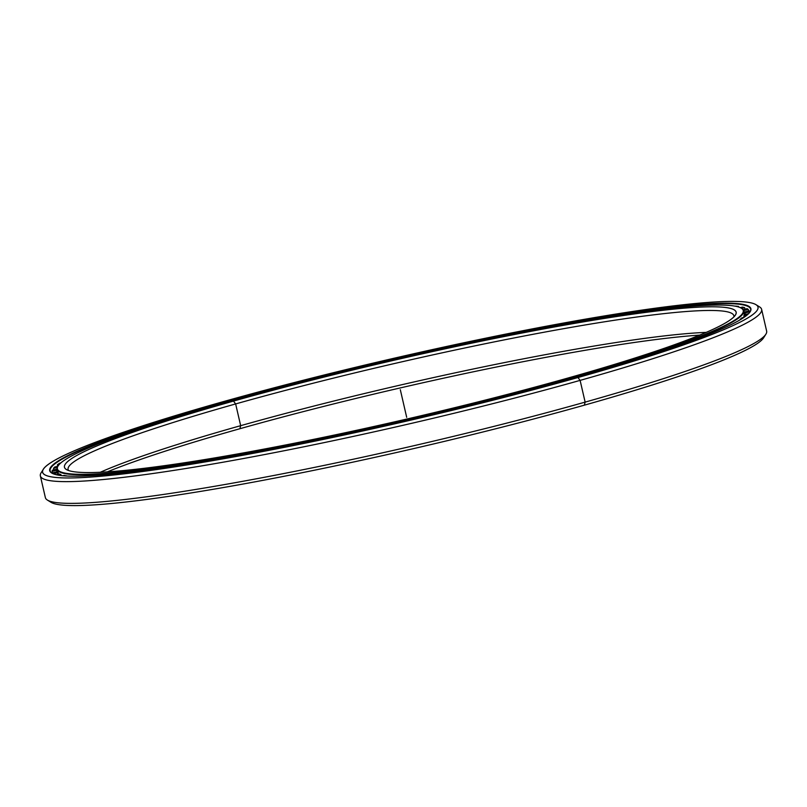 <?xml version="1.0" encoding="UTF-8"?>
<svg xmlns="http://www.w3.org/2000/svg" width="807" height="807" viewBox="0 0 807 807"><rect width="100%" height="100%" fill="white"/><g stroke="black" fill="none" stroke-linecap="round" stroke-linejoin="round"><path stroke-width="1.21" d="M58.104 465.921L57.811 466.375A352.326 30.757 -13 0 0 218.193 458.527A352.326 30.757 -13 0 0 570.902 378.392L570.63 378.039A351.943 30.716 167 0 1 218.304 458.083A351.943 30.716 167 0 1 58.104 465.921A351.943 30.716 167 0 1 229.985 401.331L233.495 401.089L235.644 403.934A341.654 29.819 167 0 1 570.509 327.471A341.654 29.819 167 0 1 733.906 316.909A341.654 29.819 -13 0 0 733.886 315.779A341.654 29.819 -13 0 0 235.644 403.934L240.668 425.672L239.881 428.729A344.69 30.091 167 0 1 699.709 335.117A344.69 30.091 -13 0 0 239.881 428.729L240.668 425.672A341.654 29.819 167 0 1 706.216 332.383A341.654 29.819 -13 0 0 240.668 425.672L235.644 403.934A341.654 29.819 -13 0 0 68.091 469.482A341.654 29.819 -13 0 0 68.575 470.511A341.654 29.819 167 0 1 235.644 403.934L233.495 401.089A344.69 30.091 167 0 1 691.892 307.578A344.69 30.091 167 0 1 567.119 378.271A344.69 30.091 -13 0 0 735.47 315.012A344.69 30.091 -13 0 0 578.569 322.689A344.69 30.091 -13 0 0 233.495 401.089A344.69 30.091 -13 0 0 66.335 469.492A344.69 30.091 -13 0 0 567.119 378.271A344.69 30.091 167 0 1 108.723 471.792A344.69 30.091 167 0 1 233.495 401.089L235.644 403.934L240.668 425.672A341.654 29.819 -13 0 0 100.25 472.277A341.654 29.819 167 0 1 240.668 425.672L239.881 428.729A344.69 30.091 -13 0 0 107.291 471.883A344.69 30.091 167 0 1 239.881 428.729M741.532 308.335A352.326 30.757 167 0 1 743.691 310.796A352.326 30.757 167 0 1 570.902 378.392L570.902 378.392A352.326 30.757 167 0 1 57.105 469.311L58.154 473.86A352.326 30.757 -13 0 0 58.245 474.183A352.326 30.757 167 0 1 58.618 471.359M57.105 469.311A352.326 30.757 167 0 1 57.963 466.153M743.217 313.308A352.326 30.757 167 0 1 744.508 314.72M229.985 401.331A351.943 30.716 -13 0 0 102.59 473.517A351.943 30.716 -13 0 0 570.63 378.039A351.943 30.716 -13 0 0 698.025 305.853A351.943 30.716 -13 0 0 229.985 401.331A351.943 30.716 167 0 1 741.31 308.193A351.943 30.716 167 0 1 570.63 378.039L570.902 378.392A352.326 30.757 -13 0 0 741.764 308.476L741.31 308.193M43.376 469.21L41.096 472.811A370.131 32.31 -13 0 0 209.578 464.56A370.131 32.31 -13 0 0 580.112 380.379L577.963 377.535A367.094 32.038 167 0 1 210.466 461.029A367.094 32.038 167 0 1 43.376 469.21A367.094 32.038 167 0 1 222.661 401.825A367.094 32.038 -13 0 0 89.779 477.129A367.094 32.038 -13 0 0 577.963 377.535A367.094 32.038 -13 0 0 710.836 302.242A367.094 32.038 -13 0 0 222.661 401.825A367.094 32.038 167 0 1 755.988 304.683A367.094 32.038 167 0 1 577.963 377.535L580.112 380.379A370.131 32.31 167 0 1 40.35 475.888A370.131 32.31 167 0 1 42.63 470.915M40.35 475.888L45.374 497.626A370.131 32.31 -13 0 0 585.136 402.118L580.112 380.379L585.136 402.118A370.131 32.31 167 0 1 47.391 500.068L51.012 502.317A367.094 32.038 -13 0 0 584.339 405.175L585.136 402.118L584.339 405.175A367.094 32.038 167 0 1 49.6 501.097M750.187 311.704A359.468 31.372 -13 0 0 749.521 311.27A359.468 31.372 -13 0 0 749.431 311.22A359.458 31.372 167 0 1 750.197 311.694A359.841 31.412 -13 0 0 586.407 319.743A359.841 31.412 -13 0 0 226.172 401.593L226.434 401.947A359.458 31.372 167 0 1 585.398 320.339A359.458 31.372 167 0 1 750.046 311.956A359.458 31.372 -13 0 0 750.641 309.192A359.458 31.372 -13 0 0 226.434 401.947L226.172 401.593A359.841 31.412 167 0 1 704.703 303.967A359.841 31.412 167 0 1 574.453 377.777A359.841 31.412 -13 0 0 750.197 311.724A359.458 31.372 -13 0 0 749.431 311.199A359.468 31.372 167 0 1 750.187 311.704L749.955 311.522M52.223 472.045A359.458 31.372 -13 0 0 51.648 472.963A359.468 31.372 167 0 1 52.223 472.055A359.468 31.372 -13 0 0 52.062 472.287L51.658 472.973A359.458 31.372 167 0 1 52.223 472.045M574.453 377.777A359.841 31.412 167 0 1 95.912 475.394A359.841 31.412 167 0 1 226.172 401.593A359.841 31.412 -13 0 0 51.658 473.003A359.841 31.412 -13 0 0 574.453 377.777M51.89 473.134A359.458 31.372 167 0 1 226.434 401.947A359.458 31.372 -13 0 0 50.145 470.915A359.458 31.372 -13 0 0 51.89 473.134M764.37 336.085A367.094 32.038 167 0 1 584.339 405.175A367.094 32.038 -13 0 0 763.624 337.79L765.904 334.189A370.131 32.31 167 0 1 585.136 402.118A370.131 32.31 -13 0 0 766.65 331.112L761.626 309.374A370.131 32.31 167 0 1 580.112 380.379A370.131 32.31 -13 0 0 759.609 306.932L755.988 304.683M757.4 305.903A370.131 32.31 167 0 1 761.626 309.374M52.899 473.638A357.824 31.231 167 0 1 52.364 472.882L52.495 473.457L52.364 472.882A357.824 31.231 -13 0 0 52.899 473.638M52.405 472.872L52.072 471.349A357.824 31.231 167 0 1 52.364 470.199A357.824 31.231 -13 0 0 52.072 471.349L52.405 472.882M53.817 469.876L53.524 468.332A357.824 31.231 167 0 1 54.805 466.971A357.824 31.231 -13 0 0 53.524 468.332L53.817 469.876M57.67 466.355L57.418 464.782A357.824 31.231 167 0 1 59.668 463.208A357.824 31.231 -13 0 0 57.418 464.782L57.67 466.355M740.281 319.733L740.201 319.279A353.194 30.827 -13 0 0 741.915 317.847L743.973 317.393L741.915 317.847A353.194 30.827 167 0 1 740.201 319.279L741.482 319.007L740.281 319.733M744.094 317.312L743.802 315.819A353.194 30.827 -13 0 0 744.568 314.599L748.593 313.691L744.568 314.599A353.194 30.827 167 0 1 743.802 315.819L747.02 315.113L743.802 315.819L744.094 317.312M745.335 314.427L745.002 312.904A353.194 30.827 -13 0 0 744.932 312.289A353.194 30.827 -13 0 0 744.811 311.895L744.992 312.733L744.811 311.895L749.31 310.846L744.811 311.895A353.194 30.827 167 0 1 745.002 312.904L749.511 311.875A357.824 31.231 -13 0 0 749.31 310.846A357.824 31.231 167 0 1 749.441 311.25A357.824 31.231 167 0 1 749.511 311.875L745.002 312.904L745.335 314.427M744.79 314.508L743.782 310.534A353.194 30.827 -13 0 0 743.54 310.342A353.194 30.827 167 0 1 743.782 310.534L748.291 309.474A357.824 31.231 -13 0 0 747.1 308.667L743.116 309.636L747.1 308.667A357.824 31.231 167 0 1 748.291 309.474L743.782 310.534L744.79 314.508M58.306 474.819L56.873 469.2A353.194 30.827 -13 0 0 56.581 470.31L56.954 471.974L56.581 470.31L52.072 471.349L56.581 470.31A353.194 30.827 167 0 1 56.873 469.2L52.364 470.199L56.873 469.2L58.306 474.819M56.883 471.843A353.194 30.827 -13 0 0 57.549 472.741L57.933 474.254L57.549 472.741L53.212 473.77L57.549 472.741A353.194 30.827 167 0 1 56.883 471.843L52.364 472.882L56.883 471.843M59.304 473.931A353.194 30.827 -13 0 0 60.928 474.597L61.201 475.555L60.928 474.597L58.558 475.182L60.928 474.597A353.194 30.827 167 0 1 59.304 473.931L56.127 474.687L59.304 473.931M64.126 475.434A353.194 30.827 -13 0 0 66.688 475.868L66.688 475.868A353.194 30.827 167 0 1 64.126 475.434L62.896 475.737L64.126 475.434M57.257 467.505L53.524 468.332L57.257 467.505M57.862 466.315L54.805 466.971L57.862 466.315M59.315 464.378L57.418 464.782L59.315 464.378M60.777 462.976L59.668 463.208L60.777 462.976M737.487 306.68L738.546 306.418A357.824 31.231 -13 0 0 735.429 306.095A357.824 31.231 167 0 1 738.546 306.418L737.487 306.68M740.251 307.638L742.46 307.084L740.251 307.638M738.748 307.053L738.546 306.418L738.748 307.053M741.613 308.385L744.619 307.649A357.824 31.231 -13 0 0 742.46 307.084A357.824 31.231 167 0 1 744.619 307.649L741.613 308.385M745.053 309.172L744.619 307.649L745.053 309.172M748.674 310.988L748.291 309.474L748.674 310.988M749.653 312.501L749.511 311.875L749.653 312.501M406.688 417.32L400.312 389.68M226.515 402.31L226.172 401.593L222.661 401.825M734.108 316.707L733.886 315.779M743.691 310.796L744.74 315.355M50.145 470.915L50.387 471.944M745.275 314.155L744.72 314.569M749.441 311.25L749.713 312.42"/></g></svg>
